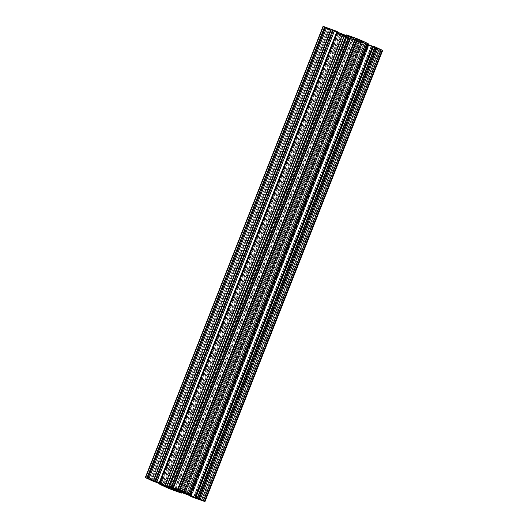 <?xml version="1.0" encoding="UTF-8"?>
<svg xmlns="http://www.w3.org/2000/svg" width="528" height="528" viewBox="0 0 528 528"><rect width="100%" height="100%" fill="white"/><g stroke="black" fill="none" stroke-linecap="round" stroke-linejoin="round"><path stroke-width="0.4" stroke-dasharray="2.64 1.98" d="M177.652 490.38L355.238 39.541L177.652 490.38L355.238 39.541L357.397 40.214L355.1 39.125L350.473 37.31L172.762 488.453L350.473 37.31L353.021 38.28L355.945 39.791L348.322 36.637L350.473 37.31L172.762 488.453M182.681 491.601L360.393 40.451L182.681 491.601L360.393 40.451L359.535 40.174L181.823 491.324L359.535 40.174L368.161 43.613M346.48 34.921L352.499 37.277L174.788 488.426L352.499 37.277L174.788 488.426L352.499 37.277L174.788 488.426L352.526 37.29L355.37 38.478L346.223 35.587M154.975 481.252L332.686 30.103L334.184 30.776L332.699 30.096L333.571 30.38L155.859 481.523L333.571 30.38L332.785 30.116L337.531 31.786M332.765 30.162L337.445 32.096L334.184 30.776L156.532 481.774M153.714 481.041L331.426 29.891L330.541 29.614L153.133 480.836L330.541 29.614L347.655 36.67L348.368 37.092L345.668 36.524L337.531 33.211L348.678 38.095L170.96 489.245M171.369 489.377L349.081 38.227L348.678 38.095L355.021 40.445L177.329 491.555L354.895 40.379L355.324 40.504L354.889 40.366L177.329 491.555M177.613 491.654L355.324 40.504L177.613 491.654L355.324 40.504L359.225 41.936L350.447 38.438L354.578 39.468L373.012 46.754L368.148 45.065L372.847 46.939L195.149 498.049M195.433 498.148L373.144 46.999L195.433 498.148L373.144 46.999L372.709 46.867L379.084 49.216L201.392 500.326L378.959 49.15L379.388 49.276L378.952 49.137L201.392 500.326M201.676 500.425L379.388 49.276L201.676 500.425L379.388 49.276L382.292 50.365M372.755 46.048L375.164 47.236L372.649 46.319L195.162 497.277L372.649 46.319M367.884 44.398L357.344 39.758L359.535 40.174L181.823 491.324M149.048 478.856L326.594 27.667M323.024 26.4L332.937 30.776L330.812 29.766L153.133 480.836M372.775 46.372L374.9 47.078L372.979 46.18L195.261 497.33L372.979 46.18L374.9 47.078L197.188 498.227L375.17 47.23L372.775 46.372L195.162 497.277M380.82 49.85L382.688 50.444L380.82 49.85L203.188 500.795L380.82 49.85L380.054 49.533L202.343 500.683L380.054 49.533L380.82 49.85L203.108 500.993M151.866 480.658L329.578 29.515L328.713 29.113L151.028 480.196L328.713 29.113L327.73 28.651L150.018 479.8L327.73 28.651L324.489 27.133L146.797 478.216L324.489 27.133L323.519 26.677L145.807 477.827L323.519 26.677L329.578 29.515L151.866 480.658L329.578 29.515L332.251 30.584L154.539 481.734L332.251 30.584L332.957 30.796L330.812 29.766L331.426 29.891L153.886 480.612L331.426 29.891L348.374 37.085L346.177 36.676L340.837 34.465L163.396 484.928L340.837 34.465L338.382 33.475L160.941 483.932L338.382 33.475L337.531 33.211L344.21 36.3L343.774 36.161L166.082 487.252L343.774 36.161L349.081 38.227L171.758 488.38L349.081 38.227L358.314 41.646L180.602 492.796L358.314 41.646L359.231 41.93L358.915 41.758L181.447 492.287L358.915 41.758L350.341 38.366L359.218 41.164L373.025 46.748L369.006 45.329L191.387 496.241L369.006 45.329L368.148 45.065L368.577 45.289L190.865 496.439L368.577 45.289L380.054 49.533L202.343 500.683M373.144 46.999L374.411 47.513L196.7 498.663M374.411 47.513L196.878 498.214L374.411 47.513L379.084 49.216M355.324 40.504L350.407 38.372L354.578 39.468L372.115 46.464L368.478 45.243L371.118 46.312L193.406 497.462L371.118 46.312L372.847 46.939M368.478 45.243L190.766 496.393M372.115 46.464L194.456 497.482M371.527 46.075L193.816 497.218M363.125 42.676L185.414 493.825M359.218 41.164L181.5 492.307M354.578 39.468L176.867 490.618M352.394 38.762L174.682 489.911M350.407 38.372L172.696 489.522M353.212 39.567L175.699 490.215M356.321 40.702L178.82 491.33M359 41.798L181.533 492.32M356.591 41.019L178.88 492.162M349.081 38.227L350.348 38.742L172.636 489.892M350.348 38.742L172.755 489.595L350.348 38.742L355.021 40.445M348.678 38.095L170.887 489.251M331.426 29.891L348.223 37.079L337.795 33.363L342.804 35.706L165.092 486.856M342.804 35.706L165.198 486.578L342.804 35.706L348.599 38.102M339.563 34.195L161.878 485.278M338.613 33.746L160.901 484.889M337.795 33.363L160.083 484.506M338.527 33.528L161.086 483.991M342.764 35.363L165.356 485.734M346.177 36.676L168.696 487.232M348.223 37.079L170.551 488.129M347.655 36.67L169.943 487.813M344.975 35.409L167.264 486.559M341.596 33.977L163.885 485.126M332.937 30.479L155.225 481.622M329.578 29.515L332.739 30.67L155.12 481.582L332.739 30.67L330.812 29.766M332.099 30.532L154.387 481.681M155.859 481.523L333.571 30.38L336.706 31.522L158.994 482.671L336.706 31.522L337.564 31.786M333.571 30.38L155.885 481.536L333.597 30.386L337.201 31.693M169.085 486.242L346.711 35.053L169.085 486.242L346.797 35.092L355.37 38.478L346.5 35.686L169.033 486.215L346.467 35.673L169.033 486.215M352.526 37.29L355.304 38.478L351.133 37.376L173.626 488.004L351.133 37.376L346.5 35.686M353.318 38.082L175.778 488.803M355.304 38.478L177.606 489.588M346.797 35.092L349.391 36.142L171.679 487.291M349.391 36.142L171.739 487.126L349.391 36.142L352.499 37.277M359.535 40.174L357.489 39.772L179.777 490.915L357.489 39.772L358.057 40.181L180.457 491.053L358.057 40.181L360.736 41.435L183.322 491.839L360.736 41.435L364.115 42.874L186.681 493.31L364.115 42.874L357.337 39.765L360.393 40.451L364.874 42.385L187.163 493.535L364.874 42.385L367.33 43.375L189.618 494.525L367.33 43.375L368.181 43.639M360.393 40.451L367.184 43.322L189.473 494.472L367.184 43.322L367.884 43.567M362.947 41.488L185.236 492.631M355.238 39.541L348.995 37.019L350.473 37.31M337.445 32.096L334.184 30.776M379.388 49.276L380.054 49.533M372.979 46.18L195.261 497.33M371.118 46.312L193.406 497.462M190.865 496.439L368.577 45.289M191.387 496.241L369.006 45.329M181.447 492.287L358.915 41.758M180.602 492.796L358.314 41.646M166.082 487.252L343.774 36.161M160.941 483.932L338.382 33.475M163.396 484.928L340.837 34.465M332.739 30.67L155.12 481.582M154.539 481.734L332.251 30.584M328.713 29.113L151.028 480.196M327.73 28.651L150.018 479.8M324.489 27.133L146.797 478.216M323.519 26.677L145.807 477.827M158.994 482.671L336.706 31.522M333.597 30.386L155.885 481.536M351.133 37.376L173.626 488.004M346.711 35.053L169 486.202M189.618 494.525L367.33 43.375M367.184 43.322L189.473 494.472M187.163 493.535L364.874 42.385M357.489 39.772L179.777 490.915M358.057 40.181L180.457 491.053M360.736 41.435L183.322 491.839M364.115 42.874L186.681 493.31M374.9 47.078L197.188 498.227M357.397 40.214L179.678 491.357M330.541 29.614L152.83 480.764M354.889 40.366L177.17 491.515M372.709 46.867L194.997 498.01M378.952 49.137L201.234 500.287M198.865 498.755L376.576 47.606M203.075 500.729L380.787 49.579M368.148 45.065L190.436 496.208M195.314 497.897L373.025 46.748M172.63 489.515L350.341 38.366M359.231 41.93L181.777 492.413M162.624 484.618L339.999 34.327M337.531 33.211L160.116 483.602M170.663 488.228L348.374 37.085M332.957 30.796L155.245 481.945M151.424 480.388L329.135 29.238M147.213 478.414L324.925 27.271M155.291 481.133L333.003 29.984M173.111 487.628L350.83 36.485M183.79 491.7L361.502 40.55M188.001 493.667L365.713 42.524M179.626 490.915L179.949 490.096M348.322 36.637L170.603 487.786"/><path stroke-width="0.79" d="M177.527 490.69L171.283 488.162L177.527 490.69L177.652 490.38L177.527 490.69L170.603 487.786L177.032 490.123L179.626 491.297L177.527 490.69L177.652 490.38M382.292 50.365L382.675 50.45L382.193 50.173L204.481 501.316L203.511 500.867L381.223 49.718L203.511 500.867L381.223 49.718L377.982 48.2L381.223 49.718L377.982 48.2L200.27 499.349L199.287 498.887L376.999 47.738L199.287 498.887L198.422 498.485L376.134 47.335L373.613 46.319L195.901 497.468L195.261 497.33L197.188 498.227L186.404 494.023L186.681 493.31L186.404 494.023L183.025 492.584L183.322 491.839L183.025 492.584L179.777 490.915L182.681 491.601L190.469 494.789L183.803 491.707L184.226 491.832L361.937 40.689L357.397 38.848L179.685 489.997L184.226 491.832L169.686 486.354L347.371 35.191L169.686 486.354L347.398 35.204L346.665 34.954L347.371 35.191L346.48 34.921L168.769 486.064L177.659 489.621L173.422 488.525L156.473 481.925L159.852 482.935L159.423 482.704L337.135 31.561L334.62 30.545L156.908 481.694L159.423 482.704L147.18 478.15L324.595 26.888L146.883 478.038L324.892 27.001L323.024 26.4L324.595 26.888L323.024 26.4L145.312 477.55L153.001 481.147L155.206 481.945L152.83 480.764L154.07 481.173L167.264 486.559L170.61 488.169L168.287 487.78L159.839 484.381L168.967 488.525L181.322 493.04L172.735 489.588L176.867 490.618L193.816 497.218L190.469 496.208L192.034 496.934L204.963 501.6L197.934 498.267L195.063 497.521L179.632 490.908L182.371 491.489L190.469 494.789L183.79 491.7L184.226 491.832L361.937 40.689L350.691 36.406L173.111 487.628L169.686 486.354L347.371 35.191L169.686 486.354L168.775 486.064L177.659 489.628L168.782 486.836L154.988 481.246L159.852 482.935L159.423 482.704L337.135 31.561L335.63 30.928L332.871 29.905L155.291 481.133L147.18 478.15L324.595 26.888L147.18 478.15L145.312 477.55L151.866 480.658L167.264 486.559L170.663 488.228L168.465 487.826L163.126 485.615L163.396 484.928L163.126 485.615L160.67 484.618L160.941 483.932L160.67 484.618L159.819 484.361L170.887 489.251L181.52 493.079L181.447 492.287L181.203 492.908L172.63 489.515L176.867 490.618L193.816 497.218L190.436 496.208L193.406 497.462L204.976 501.593L198.422 498.485L376.134 47.335L372.755 46.048L195.043 497.198L197.459 498.379L179.626 490.915L182.681 491.601L190.205 494.637L184.226 491.832L361.937 40.689L357.04 38.755L179.322 489.905L169.686 486.354M156.532 481.774L159.522 482.757L337.135 31.561L334.62 30.545L332.871 29.905L155.153 481.054L147.18 478.15M153.133 480.836L169.943 487.813L170.511 488.228L168.465 487.826L160.083 484.506L170.887 489.251L180.602 492.796L172.696 489.522L176.867 490.618L193.816 497.218L190.766 496.393L193.406 497.462L204.481 501.316L382.193 50.173L381.17 49.764M372.649 46.319L367.884 44.398M367.884 43.567L366.082 42.702M188.437 493.805L366.148 42.656L188.437 493.805L366.148 42.656L361.885 40.735M350.803 36.478L347.398 35.204L349.12 35.831L171.409 486.981L349.12 35.831L347.398 35.204M346.5 35.686L337.445 32.096L342.586 34.168L164.875 485.318L156.473 481.925M337.531 31.786L337.135 31.561L159.522 482.757L337.135 31.561M332.983 29.984L326.627 27.634L148.916 478.777M326.72 27.707L324.892 27.001L325.657 27.317L147.946 478.467L325.657 27.317L324.892 27.001M376.972 47.797L377.982 48.2L376.966 47.797L377.982 48.2L200.27 499.349L203.511 500.867M199.287 498.887L376.999 47.738L373.613 46.319L195.901 497.468L373.461 46.259L195.749 497.409L195.043 497.198M373.613 46.319L195.901 497.468L198.422 498.485L195.901 497.468M382.193 50.173L381.203 49.777L382.193 50.173L204.481 501.316M175.699 490.215L175.501 490.717M178.82 491.33L178.609 491.852M181.533 492.32L181.289 492.947M161.086 483.991L160.816 484.678M165.356 485.734L165.053 486.512M168.696 487.232L168.465 487.826M324.595 26.888L146.883 478.038L145.807 477.827L153.1 480.916M146.883 478.038L145.312 477.55M325.657 27.317L326.608 27.674L325.657 27.317L147.946 478.467M331.3 29.337L326.627 27.634L331.3 29.337L153.589 480.487M334.62 30.545L156.908 481.694L334.62 30.545L156.882 481.681L155.153 481.054L159.423 482.704M155.153 481.054L332.871 29.905L334.594 30.538L156.908 481.694M159.852 482.935L337.564 31.786L337.234 31.607L159.522 482.757M347.371 35.191L169.66 486.341L169 486.202L177.606 489.588L175.606 489.232L175.778 488.803L175.606 489.232L173.422 488.525L173.626 488.004L173.422 488.525L168.782 486.836L169.033 486.215L168.782 486.836L164.875 485.318L342.586 34.168L337.445 32.096M342.586 34.168L346.467 35.673L342.586 34.168L164.875 485.318M169.66 486.341L168.769 486.064M349.12 35.831L350.671 36.445L349.12 35.831L171.409 486.981M357.397 38.848L179.685 489.997L357.397 38.848L350.691 36.406L172.979 487.555L177.652 489.258L355.364 38.108L350.691 36.406L172.979 487.555M355.364 38.108L177.652 489.258L179.322 489.905L357.04 38.755L355.364 38.108L177.652 489.258M179.685 489.997L357.113 38.749L179.322 489.905L184.226 491.832M362.908 41.138L185.196 492.287L362.908 41.138L361.918 40.748L362.908 41.138L185.196 492.287M367.099 43.105L367.917 43.487L190.205 494.637L367.917 43.487L367.099 43.105L189.387 494.254L367.099 43.105L366.122 42.722L367.099 43.105L189.387 494.254M195.749 497.409L373.461 46.259M198.422 498.485L376.134 47.335M377.982 48.2L200.27 499.349M181.203 492.908L181.447 492.287M160.67 484.618L160.941 483.932M163.126 485.615L163.396 484.928M334.594 30.538L156.882 481.681M169.033 486.215L168.782 486.836M173.626 488.004L173.422 488.525M175.778 488.803L175.606 489.232M357.04 38.755L179.322 489.905M357.113 38.749L179.401 489.898M367.917 43.487L190.205 494.637M183.322 491.839L183.025 492.584M186.681 493.31L186.404 494.023M382.688 50.444L204.976 501.593M181.777 492.413L181.52 493.079M166.61 487.166L166.907 486.4M167.006 486.163L344.21 36.3M162.367 485.285L162.624 484.618M160.116 483.602L159.819 484.361M355.37 38.478L177.659 489.628M368.181 43.639L190.469 494.789M179.949 490.096L357.337 39.765M197.459 498.379L375.17 47.23"/></g></svg>
